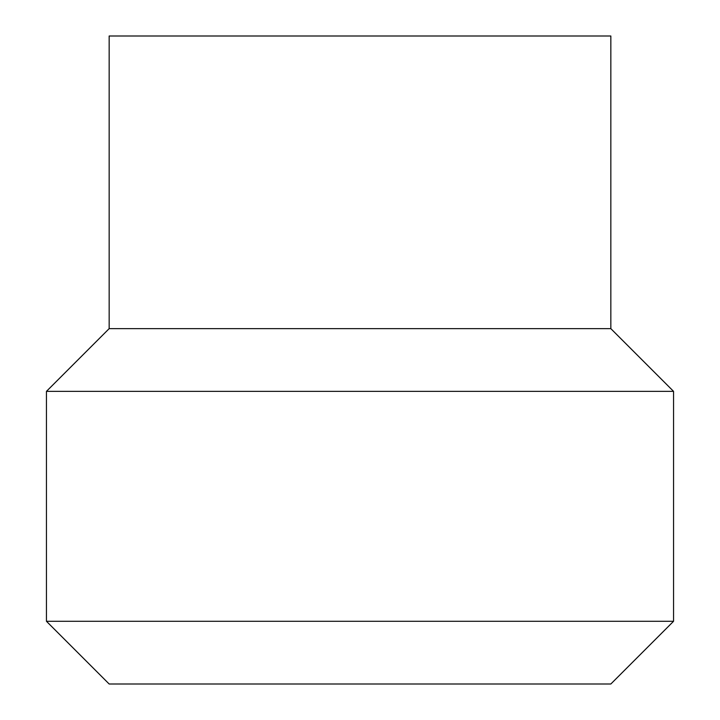 <?xml version="1.0" encoding="UTF-8"?>
<svg xmlns="http://www.w3.org/2000/svg" width="720" height="720" viewBox="0 0 720 720"><rect width="100%" height="100%" fill="white"/><g stroke="black" fill="none" stroke-linecap="round" stroke-linejoin="round"><path stroke-width="1.08" d="M610.839 328.644L109.161 328.644L109.161 36L610.839 36L610.839 328.644L673.551 391.356L673.551 621.288L46.449 621.288L109.161 684L610.839 684L673.551 621.288M109.161 328.644L46.449 391.356L673.551 391.356M46.449 391.356L46.449 621.288"/></g></svg>
